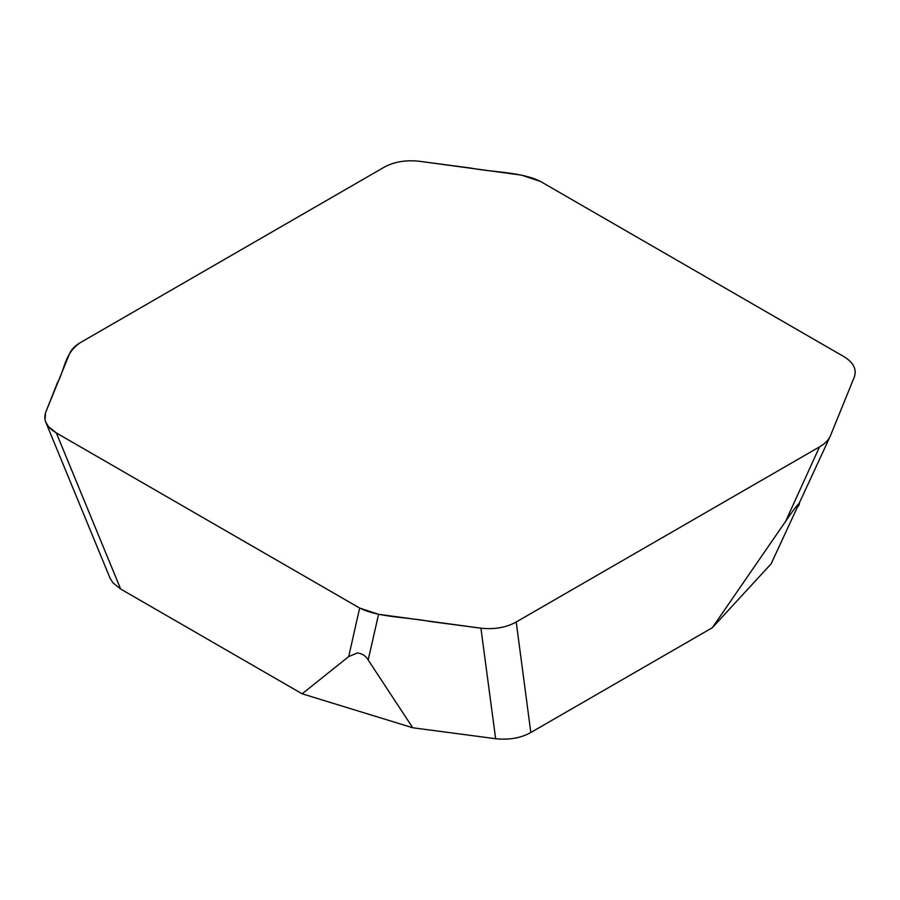 <?xml version="1.0" encoding="UTF-8"?>
<svg xmlns="http://www.w3.org/2000/svg" width="900" height="900" viewBox="0 0 900 900"><rect width="100%" height="100%" fill="white"/><g stroke="black" fill="none" stroke-linecap="round" stroke-linejoin="round"><path stroke-width="1.35" d="M830.205 436.309L771.109 563.873L712.294 627.739L530.82 732.51C520.92 738.045 509.186 740.115 495.641 738.72L412.74 727.762L302.13 693.799L120.656 589.028L112.883 582.75L110.07 578.205L45.742 422.111L48.499 426.589L56.34 432.945L359.64 608.051L378.574 614.306L368.179 659.992C365.951 655.999 362.351 653.648 357.379 652.928L348.694 656.606L302.13 693.799M378.574 614.306L480.915 628.189C494.494 629.617 506.261 627.548 516.217 621.99L819.518 446.884C824.839 443.824 828.45 440.179 830.351 435.949L854.393 376.864C856.856 369.034 853.279 362.239 843.66 356.49L540.36 181.373L521.426 175.118L419.085 161.235C405.506 159.817 393.739 161.876 383.782 167.434L80.483 342.551C75.161 345.611 71.55 349.256 69.649 353.475L45.608 412.56L45 419.715L45.742 422.111M412.74 727.762L368.179 659.992M798.446 506.059C803.104 496.755 790.695 513.596 785.644 521.314L712.294 627.739M45.608 412.56C43.133 420.401 46.71 427.196 56.34 432.945L359.64 608.051C378.608 617.535 406.485 616.972 429.671 621.416L480.915 628.189C494.494 629.617 506.261 627.548 516.217 621.99L819.518 446.884C824.839 443.824 828.45 440.179 830.351 435.949L854.393 376.864C856.867 369.022 853.29 362.228 843.66 356.49L540.36 181.373C521.392 171.889 493.515 172.451 470.329 168.007L419.085 161.235C405.506 159.817 393.739 161.876 383.782 167.434L80.483 342.551C64.046 353.498 65.036 369.596 57.33 382.973L45.608 412.56M348.694 656.606L359.64 608.051M56.34 432.945L120.656 589.028M495.641 738.72L480.915 628.189M785.644 521.314L819.518 446.884M516.217 621.99L530.82 732.51"/></g></svg>

